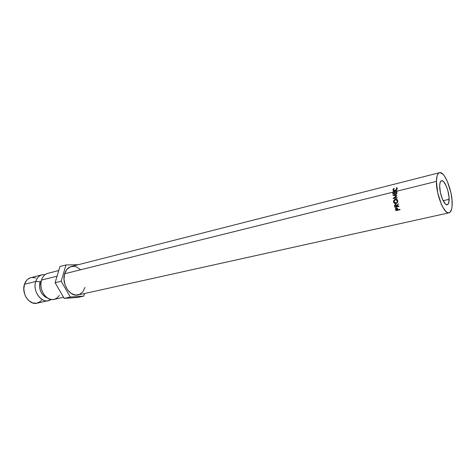 <?xml version="1.0" encoding="UTF-8"?>
<svg xmlns="http://www.w3.org/2000/svg" width="476" height="476" viewBox="0 0 476 476"><rect width="100%" height="100%" fill="white"/><g stroke="black" fill="none" stroke-linecap="round" stroke-linejoin="round"><path stroke-width="0.71" d="M48.284 300.677C40.662 302.891 32.505 290.556 35.754 281.483L24.49 284.273L35.754 281.483C36.979 277.871 39.103 275.64 42.12 274.783L30.892 277.633C27.864 278.49 25.728 280.703 24.49 284.273C21.194 293.252 29.328 305.402 36.973 303.194L48.284 300.677L51.039 299.452C43.489 305.55 31.886 292.175 35.754 281.483L40.032 281.679L35.754 281.483C37.431 276.836 40.329 274.533 44.458 274.569M47.576 298.071C41.18 295.15 38.663 289.682 40.032 281.679C38.633 288.748 40.686 294.043 46.184 297.565M393.259 193.429L393.253 193.726L393.259 193.429M394.913 193.018L394.907 193.315L394.913 193.018M449.13 199.319C449.094 202.556 448.469 204.371 447.256 204.757C444.364 205.9 439.431 193.762 439.669 185.949L440.074 182.623L441.139 180.856L441.871 180.654L443.584 181.618L446.292 186.062L447.791 190.358L449.046 197.248L448.773 202.663L447.755 204.519L446.22 204.591L445.328 203.93L442.573 199.509L440.437 192.732L439.669 185.949C439.741 182.82 440.359 181.064 441.526 180.69C444.459 179.577 449.302 191.536 449.13 199.319L443.138 200.711L449.13 199.319M40.888 283.345L39.591 283.66L40.888 283.345M396.889 191.191L436.427 181.368C436.557 176.203 437.581 173.306 439.509 172.687C444.423 170.848 452.444 190.692 452.2 203.657C452.152 209.101 451.099 212.153 449.058 212.808C444.263 214.73 435.986 194.392 436.427 181.368L396.889 191.191L396.859 192.834L392.819 193.833L392.873 191.822L393.283 191.721L393.265 192.096L394.937 191.304L394.919 191.685L396.478 191.298L396.496 190.918L396.913 190.816L396.859 192.834L392.819 193.833L392.849 192.197L64.647 273.748L392.849 192.197L392.873 191.822L393.253 192.328L392.873 191.822L393.283 191.721L393.23 193.399L394.473 193.095L394.503 191.786L393.265 192.096L393.23 193.399L394.717 193.363L394.527 191.411L394.907 191.917L394.527 191.411L394.937 191.304L394.89 192.988L396.443 192.601L396.478 191.298L394.919 191.685L395.128 193.262L394.89 192.988L396.443 192.601L396.687 192.875L396.496 190.918L396.883 191.435L396.496 190.918L396.913 190.816L396.889 191.191M439.479 172.693L71.281 266.483C68.116 267.381 65.902 269.803 64.647 273.748L66.878 269.392L70.311 266.798L74.405 266.34L76.511 266.929L80.426 269.624M393.848 188.371L394.259 188.371L393.485 189.281L393.45 190.091L394.598 190.644L396.633 189.281L396.609 187.574L397.24 188.264L396.371 190.108L394.473 190.965L393.045 190.293L393.099 189.299L393.848 188.371M42.12 274.783L43.572 274.563M40.032 281.679L41.233 281.06L40.032 281.679M58.732 270.57L47.844 273.331C44.833 274.188 42.721 276.425 41.501 280.055C39.972 286.469 41.43 292.038 45.886 296.762C51.128 300.844 55.609 300.404 59.322 295.453M41.501 280.055L57.049 276.205L41.501 280.055C38.27 289.182 46.446 301.611 54.05 299.392L63.552 297.28M30.934 277.621L28.185 278.906L26.65 280.322L24.49 284.273L23.806 289.188L24.722 294.299L25.746 296.673L28.715 300.582L32.505 302.897L36.509 303.277L40.121 301.701L41.602 300.243M35.837 277.966L31.856 277.454M77.701 297.446L83.77 296.12L84.484 293.531L83.77 296.12L77.701 297.446L64.189 298.375L55.103 282.714L59.952 266.506L65.991 264.948L59.952 266.506L55.103 282.714L61.184 281.251L55.103 282.714L64.189 298.375L70.287 297.024L64.189 298.375L77.701 297.446M78.278 264.698L65.991 264.948L61.184 281.251L70.287 297.024L83.77 296.12L70.287 297.024L61.184 281.251L65.991 264.948L78.278 264.698M84.996 287.385L82.901 291.734L79.569 294.448L75.5 295.084L71.293 293.508L67.61 289.932L65.039 284.898L63.998 279.204L64.647 273.748C61.309 283.672 70.055 297.304 78.058 294.953L449.035 212.814M393.985 195.029L396.99 195.731L394.211 197.986L397.18 197.665L397.228 198.04L393.105 198.486L396.264 195.951L392.843 195.106L396.877 193.601L396.883 193.946L393.985 195.029L396.841 195.928L393.985 195.029L396.883 193.946L396.877 193.601L392.843 195.106L396.544 196.16L396.264 195.951L393.099 198.433L397.228 198.04L397.18 197.665L394.211 197.986L396.99 195.731L393.985 195.029M398.983 206.411L394.919 207.369L394.533 205.221L395.836 204.501L396.788 205.721L398.275 203.74L398.388 204.21L396.913 206.185L396.996 206.483L398.876 206.043L398.983 206.411L398.876 206.043L396.996 206.483L396.913 206.185L398.388 204.21L398.275 203.74L396.788 205.721L395.306 204.507L394.491 205.59L394.681 206.548L395.026 206.364L394.842 205.459L394.491 205.59L395.467 204.478L394.89 205.102L394.919 207.369L398.983 206.411M393.634 202.324L393.509 201.015L394.473 199.527L396.115 199.129L397.466 200.033L397.787 201.735L396.889 203.216L395.253 203.609L393.634 202.324M395.818 208.321L396.27 210.255L396.008 209.529L395.723 209.88L395.996 210.648L396.27 210.255L399.953 209.392L395.996 210.648L400.06 209.696L395.996 210.648L395.479 208.964L396.258 207.952L397.347 208.25L398.055 209.785L399.935 209.351L400.06 209.696L399.935 209.351L398.055 209.785L397.543 208.512L396.258 207.952L395.479 208.964L395.723 209.88L395.776 208.655L395.479 208.964L395.949 208.071M436.427 181.368L437.7 192.75L441.294 204.133L442.799 207.197L445.917 211.487L447.404 212.558L448.767 212.849L449.951 212.367L451.623 209.226L452.057 206.697L452.051 200.218L450.915 192.667L447.494 181.713L444.536 176.185L443.013 174.293L440.151 172.627L438.926 172.937L437.902 174.014L437.123 175.822L436.427 181.368M396.377 208.19L397.067 208.042L396.371 208.315L397.406 209.196L397.698 208.857L397.912 209.511L397.627 208.666L397.638 209.886L397.912 209.511L396.282 210.202L397.638 209.886L397.067 208.53L396.371 208.315L396.681 208.03L396.258 208.351M396.032 209.482L396.282 210.202L396.371 208.315L395.913 208.785L396.032 209.482M394.717 199.813L395.687 199.337L395.276 199.17L393.468 201.354L393.509 201.907L394.83 203.288L396.091 203.579L393.509 201.907C393.896 203.222 394.759 203.776 396.109 203.573L397.781 201.753L397.775 200.848C397.412 199.527 396.579 198.968 395.276 199.17L396.687 199.319M393.902 201.961L393.95 200.955L393.902 201.961M396.532 199.289L394.717 199.819M397.656 200.682L397.502 202.354L396.395 203.163L397.763 201.645L397.752 201.021L397.359 200.961L397.377 201.681L396.02 203.198L396.395 203.163L393.92 201.788L395.33 199.545L397.359 200.961L396.466 199.664L397.055 199.902L397.656 200.682M395.99 203.216L396.395 203.163M397.127 205.555L398.341 204.02L397.127 205.555M398.942 206.275L394.919 207.369L395.247 207.143L395.026 206.364L395.247 207.143L398.942 206.275M395.693 204.787L396.603 205.299L396.913 206.376L396.246 204.835L395.401 204.882L396.377 205.822L396.716 205.656L396.377 205.822L396.579 206.584L395.229 206.905L396.579 206.584L396.08 205.12L395.401 204.882L395.758 204.769M395.015 206.126L395.229 206.905L395.401 204.882L394.925 205.388L395.015 206.126M394.628 198.23L397.216 197.933L394.628 198.23M393.7 195.35L394.152 195.184L393.7 195.35M393.86 198.403L394.318 198.052L393.86 198.403M393.402 189.603L394.063 188.21L392.992 189.692C392.95 190.692 393.587 191.09 394.896 190.888L396.371 190.108L397.204 188.746L396.609 187.574L396.324 187.853L396.794 188.835L394.943 190.584L393.402 189.603M393.842 190.656L394.015 190.953M397.079 189.156L396.811 188.728L397.079 189.156M396.823 188.49L396.609 187.574L397.246 188.401L396.823 188.49M393.408 190.727L392.992 189.692L393.408 190.727M395.615 203.246L396.657 202.901L397.371 201.681L397.109 200.289L396.026 199.515L394.568 199.932L393.926 201.062L394.188 202.449L395.615 203.246M393.468 201.378L393.866 201.479M397.763 201.645L397.377 201.657M395.865 204.942L396.246 204.835M397.043 189.234L396.794 188.835M393.426 190.275L393.009 189.591"/></g></svg>
